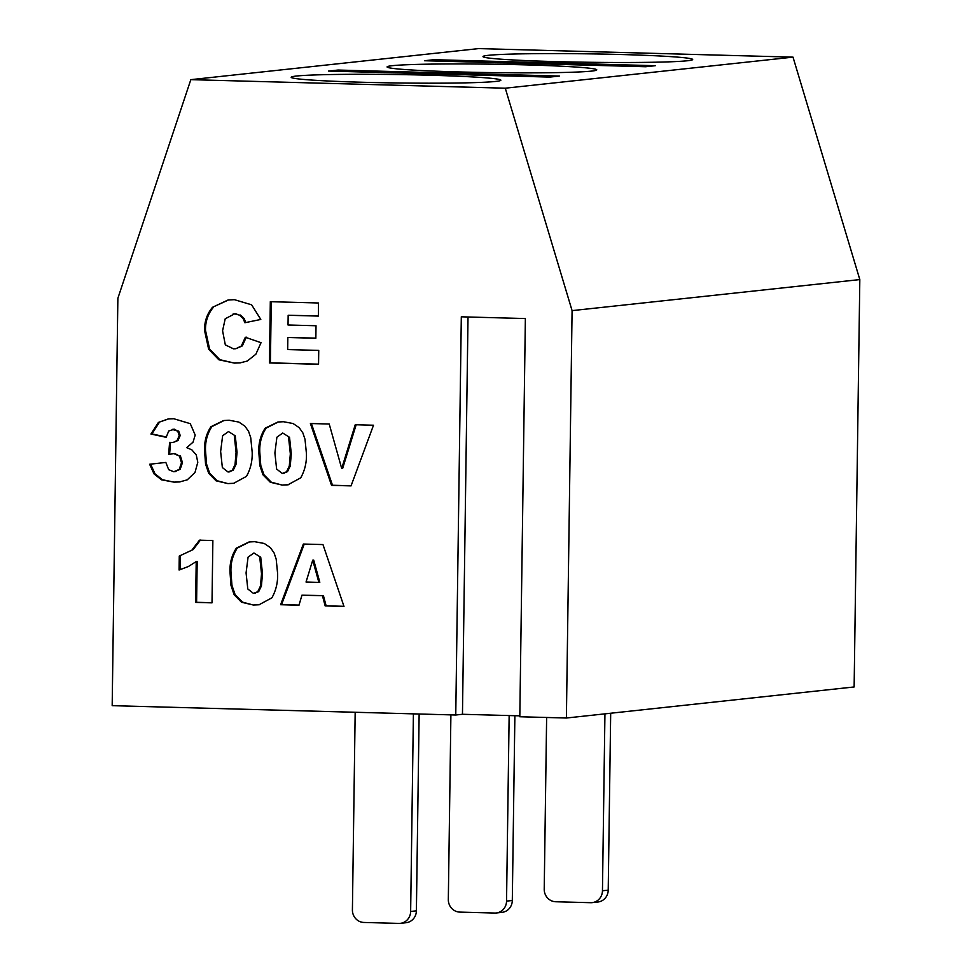 <?xml version="1.0" encoding="UTF-8"?>
<svg xmlns="http://www.w3.org/2000/svg" width="972" height="972" viewBox="0 0 972 972"><rect width="100%" height="100%" fill="white"/><g stroke="black" fill="none" stroke-linecap="round" stroke-linejoin="round"><path stroke-width="1.46" d="M525.366 318.549L519.813 716.753L566.397 718.016L572.083 310.627L505.282 88.197L190.828 79.655L117.867 298.295L112.181 705.672L455.759 715.003L461.311 316.811L525.366 318.549M519.826 715.842L462.465 714.286L455.759 715.003M462.465 714.286L468.018 316.993M233.523 348.851L235.832 348.729L241.36 346.008L245.333 337.26L261.031 342.703L255.867 354.221L247.265 361.049L239.999 362.896L234.361 363.091L218.87 359.786L208.652 349.264L204.545 330.419C204.387 321.55 207.048 313.822 212.528 307.274L228.019 300.02L234.41 299.668L251.627 304.819L260.8 319.448L244.859 322.74L243.17 318.597L239.525 315.147L234.653 313.847L225.212 318.78L222.576 330.784L225.322 344.866L233.523 348.851M173.781 471.76L179.213 469.403L181.497 462.769L179.48 456.111L173.867 453.62L168.618 454.483L169.614 442.345L173.004 442.515L177.038 440.62L179.249 435.626L177.718 431.106L172.166 429.393L174.34 429.211L168.703 431.033L166.188 437.315L150.939 434.022L158.412 422.431L168.156 418.956L173.842 418.75L190.269 423.671L195.19 435.055L193.027 442.187L186.709 447.655L191.849 449.842L196.259 454.932L197.79 462.295L194.983 472.501L187.219 479.852L179.589 481.942L174.024 482.136L161.51 479.828L154.038 473.899L149.639 464.252L165.835 462.429L168.678 469.658L173.781 471.76L175.774 471.566M343.991 606.431L325.17 605.921L322.449 595.727L301.952 595.18L298.987 605.216L280.604 604.718L303.337 544.041L322.971 544.575L343.991 606.431M351.05 485.891L331.537 485.368L310.396 423.513L329.216 424.023L341.707 468.468L355.242 424.728L373.503 425.226L351.05 485.891M234.167 594.803L230.996 585.472L230.024 572.447C229.562 563.505 231.664 555.401 236.33 548.159L249.087 541.951L254.664 541.683L264.287 543.482L270.386 547.625L274.055 552.861L276.194 559.192L277.615 573.529C277.943 582.277 276.048 590.356 271.917 597.792L259.05 604.766L253.34 605.021L241.493 602.227L234.167 594.803L235.127 594.694L231.956 585.375L230.984 572.338C230.522 563.395 232.624 555.304 237.29 548.062L249.573 541.902M192.201 549.678L199.479 540.177L212.868 540.541L212.005 602.847L195.639 602.409L196.21 561.573L188.422 566.506L179.079 570.017L179.273 556.057L193.161 549.581L200.439 540.08M262.987 474.846L259.816 465.527L258.844 452.502C258.382 443.56 260.484 435.456 265.149 428.215L277.907 422.006L283.472 421.727L293.107 423.537L299.206 427.68L302.863 432.917L305.001 439.247L306.435 453.584C306.763 462.332 304.856 470.412 300.725 477.847L287.87 484.821L282.147 485.064L270.313 482.282L262.987 474.846L263.947 474.749L260.775 465.418L259.803 452.393C259.342 443.451 261.444 435.359 266.097 428.117L278.393 421.957M208.725 473.376L205.554 464.057L204.582 451.02C204.12 442.078 206.222 433.986 210.888 426.744L223.645 420.524L229.21 420.256L238.845 422.067L244.944 426.198L248.613 431.447L250.74 437.777L252.173 452.114C252.501 460.85 250.594 468.941 246.475 476.365L233.608 483.339L227.898 483.594L216.051 480.812L208.725 473.376L209.685 473.279L206.514 463.948L205.542 450.923C205.08 441.981 207.182 433.889 211.847 426.635L224.131 420.475M318.549 364.281L269.451 362.957L270.313 301.685L318.524 302.997L318.342 316.082L288.162 315.256L288.028 325L316.022 325.754L315.851 338.256L287.846 337.491L287.676 349.568L318.743 350.406L318.549 364.281M505.282 88.197L793.018 57.141L478.564 48.6L190.828 79.655M793.018 57.141L859.819 279.584L572.083 310.627M566.397 718.016L854.133 686.961L859.819 279.584M318.549 364.16L270.41 362.848L271.261 301.721M269.451 362.957L270.41 362.848M287.846 337.491L315.851 338.122M288.162 315.256L318.354 315.949M228.505 431.568L235.273 435.845L228.505 431.568L222.637 435.711L220.632 451.506L222.357 467.556L228.019 471.979L229.854 471.809M228.019 471.979L232.284 470.302L235.03 464.604L235.989 464.495L237.034 452.284L235.273 435.845M235.03 464.604L236.075 452.381L234.325 435.942M232.284 470.302L233.244 470.193L235.989 464.495M228.979 471.87L233.244 470.193M205.554 464.057L206.514 463.948M216.051 480.812L217.011 480.703L209.685 473.279M227.898 483.594L217.011 480.703M234.082 483.291L228.845 483.497M210.888 426.744L211.847 426.635M204.582 451.02L205.542 450.923M282.755 433.038L289.535 437.315L282.755 433.038L276.899 437.193L274.894 452.976L276.619 469.039L282.269 473.449L284.116 473.279M282.269 473.449L286.546 471.772L289.291 466.074L290.251 465.977L291.296 453.754L289.535 437.315M289.291 466.074L290.336 453.851L288.575 437.424M286.546 471.772L287.505 471.663L290.251 465.977M283.229 473.352L287.505 471.663M259.816 465.527L260.775 465.418M270.313 482.282L271.273 482.173L263.947 474.749M282.147 485.064L271.273 482.173M288.344 484.761L283.107 484.967M265.149 428.215L266.097 428.117M258.844 452.502L259.803 452.393M179.273 556.057L193.161 549.581M180.039 569.726L180.233 555.96M196.21 561.573L197.17 561.476L196.599 602.3L195.639 602.409M212.005 602.725L196.599 602.3M253.947 552.983L260.727 557.26L253.947 552.983L248.079 557.138L246.074 572.921L247.799 588.983L253.461 593.394L255.296 593.224M253.461 593.394L257.738 591.717L260.472 586.019L261.432 585.922L262.476 573.699L260.727 557.26M260.472 586.019L261.517 573.808L259.767 557.369M257.738 591.717L258.698 591.608L261.432 585.922M254.421 593.297L258.698 591.608M230.996 585.472L231.956 585.375M241.493 602.227L242.453 602.13L235.127 594.694M253.34 605.021L242.453 602.13M259.524 604.706L254.3 604.912M236.33 548.159L237.29 548.062M230.024 572.447L230.984 572.338M351.086 485.769L332.497 485.259L311.392 423.537M331.537 485.368L332.497 485.259M341.707 468.468L342.666 468.358L356.153 424.752M312.729 560.188L306.034 582.034L318.865 582.386L312.729 560.188L313.689 560.079L319.824 582.277L318.865 582.386M343.954 606.309L326.13 605.823L323.409 595.629L301.952 595.18M325.17 605.921L326.13 605.823M280.604 604.718L281.564 604.608L304.248 544.065M299.036 605.082L281.564 604.608M322.449 595.727L323.409 595.629M177.718 431.106L174.34 429.211M179.249 435.626L180.209 435.517L178.678 431.009M177.038 440.62L177.998 440.523L180.209 435.517M173.004 442.515L177.998 440.523M169.59 454.228L170.55 442.503M173.867 453.62L172.093 453.742M179.48 456.111L174.826 453.511M181.497 462.769L182.457 462.672L180.44 456.014M179.213 469.403L180.172 469.294L182.457 462.672M174.741 471.651L180.172 469.294M149.639 464.252L165.835 462.429M154.038 473.899L154.998 473.789L150.599 464.142M161.51 479.828L162.458 479.731L154.998 473.789M174.024 482.136L162.458 479.731M180.063 481.893L174.984 482.027M158.412 422.431L168.654 418.908M150.939 434.022L151.899 433.913L159.372 422.334M166.236 437.011L151.899 433.913M241.36 346.008L242.32 345.911L246.293 337.15M235.832 348.729L242.32 345.911M234.653 313.847L233.11 313.992M239.525 315.147L235.613 313.749M243.17 318.597L244.13 318.488L240.485 315.05M245.819 322.631L244.13 318.488M212.528 307.274L228.505 299.959M204.545 330.419L205.493 330.322C205.347 321.44 208.008 313.725 213.488 307.164M208.652 349.264L209.612 349.155L205.493 330.322M218.87 359.786L219.83 359.676L209.612 349.155M234.361 363.091L219.83 359.676M240.473 362.835L235.321 362.981M645.724 66.74L424.436 60.738L434.034 59.693L655.31 65.707L645.724 66.74M434.034 59.693L434.01 60.993M549.812 77.092L328.536 71.078L338.122 70.045L559.41 76.059L549.812 77.092M338.122 70.045L338.11 71.345M555.036 61.588A104.855 4.204 -179.2 0 1 482.999 56.583A104.855 4.204 -179.2 0 1 587.89 53.837A104.855 4.204 -179.2 0 1 692.672 59.511A104.855 4.204 -179.2 0 1 555.036 61.588M459.124 71.94A104.855 4.204 -179.2 0 1 387.087 66.934A104.855 4.204 -179.2 0 1 491.978 64.188A104.855 4.204 -179.2 0 1 596.759 69.863A104.855 4.204 -179.2 0 1 459.124 71.94M363.212 82.28A104.855 4.204 -179.2 0 1 291.175 77.286A104.855 4.204 -179.2 0 1 396.078 74.54A104.855 4.204 -179.2 0 1 500.859 80.214A104.855 4.204 -179.2 0 1 363.212 82.28M610.683 713.229L608.217 890.145L602.458 890.765A12.259 11.64 83.8 0 1 592.13 902.636A12.259 11.64 83.8 0 1 590.648 902.696L555.705 901.749A12.259 11.64 83.8 0 1 544.223 889.186L546.629 717.482M592.13 902.636L597.889 902.016A12.259 11.64 -96.2 0 0 608.217 890.145M602.458 890.765L604.936 713.861M514.881 715.708L512.305 900.497L506.546 901.117A12.259 11.64 83.8 0 1 496.218 912.987A12.259 11.64 83.8 0 1 494.736 913.048L459.792 912.101A12.259 11.64 83.8 0 1 448.323 899.537L450.899 714.882M496.218 912.987L501.977 912.368A12.259 11.64 -96.2 0 0 512.305 900.497M506.546 901.117L509.146 715.55M419.139 714.019L416.393 910.849L410.646 911.469A12.259 11.64 83.8 0 1 400.306 923.339A12.259 11.64 83.8 0 1 398.824 923.4L363.88 922.452A12.259 11.64 83.8 0 1 352.411 909.877L355.169 712.282M400.306 923.339L406.065 922.72A12.259 11.64 -96.2 0 0 416.393 910.849M410.646 911.469L413.404 713.861M236.075 452.381L237.034 452.284M290.336 453.851L291.296 453.754M261.517 573.808L262.476 573.699"/></g></svg>
